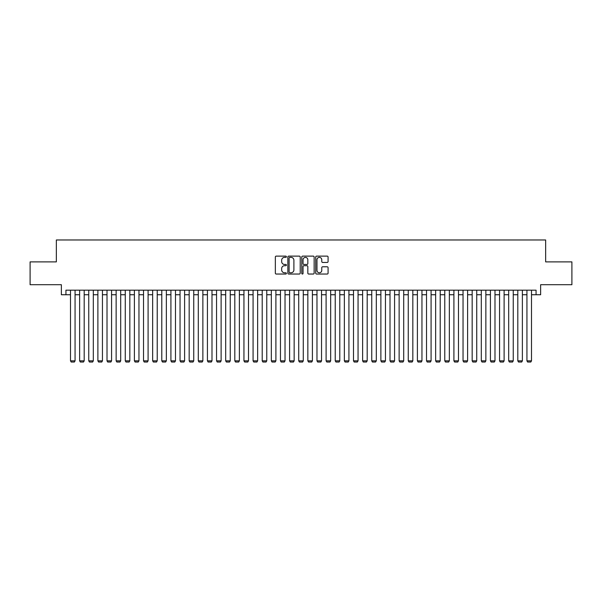 <?xml version="1.0" encoding="UTF-8"?>
<svg xmlns="http://www.w3.org/2000/svg" width="602" height="602" viewBox="0 0 602 602"><rect width="100%" height="100%" fill="white"/><g stroke="black" fill="none" stroke-linecap="round" stroke-linejoin="round"><path stroke-width="0.9" d="M286.394 256.745A0.625 0.625 0 0 0 285.769 256.121L276.243 256.121A0.895 0.895 0 0 0 275.347 257.016L275.347 273.142A0.895 0.895 0 0 0 276.243 274.038L285.769 274.038A0.625 0.625 0 0 0 286.394 273.413A0.625 0.625 0 0 0 285.769 272.781L284.535 272.781A2.867 2.867 0 0 1 281.668 269.914L281.668 268.575A2.867 2.867 0 0 1 284.535 265.708L285.769 265.708A0.625 0.625 0 0 0 286.394 265.076A0.625 0.625 0 0 0 285.769 264.451L284.535 264.451A2.867 2.867 0 0 1 281.668 261.584L281.668 260.237A2.867 2.867 0 0 1 284.535 257.37L285.769 257.37A0.625 0.625 0 0 0 286.394 256.745M327.187 262.434A0.895 0.895 0 0 0 328.082 261.539L328.082 257.016A0.895 0.895 0 0 0 327.187 256.121L316.614 256.121A0.895 0.895 0 0 0 315.719 257.016L315.719 273.142A0.895 0.895 0 0 0 316.614 274.038L327.187 274.038A0.895 0.895 0 0 0 328.082 273.142L328.082 267.679A0.895 0.895 0 0 0 327.187 266.784L322.664 266.784A0.895 0.895 0 0 0 321.769 267.679L321.769 270.388A2.4 2.4 0 0 1 319.369 272.781A2.4 2.4 0 0 1 316.976 270.388L316.976 259.771A2.4 2.4 0 0 1 319.369 257.37A2.4 2.4 0 0 1 321.769 259.771L321.769 261.539A0.895 0.895 0 0 0 322.664 262.434L327.187 262.434M65.934 294.747L65.934 290.179L536.066 290.179L536.066 294.747L540.634 294.747L540.634 284.708L571.9 284.708L571.9 261.885L545.653 261.885L545.653 239.972L56.347 239.972L56.347 261.885L30.1 261.885L30.1 284.708L61.366 284.708L61.366 294.747L70.494 294.747M300.217 257.016A0.895 0.895 0 0 0 299.322 256.121L288.749 256.121A0.895 0.895 0 0 0 287.854 257.016L287.854 273.142A0.895 0.895 0 0 0 288.749 274.038L299.322 274.038A0.895 0.895 0 0 0 300.217 273.142L300.217 257.016M302.678 256.121L313.251 256.121A0.895 0.895 0 0 1 314.146 257.016L314.146 273.142A0.895 0.895 0 0 1 313.251 274.038L308.728 274.038A0.895 0.895 0 0 1 307.833 273.142L307.833 266.603A0.895 0.895 0 0 0 306.937 265.708L303.935 265.708A0.895 0.895 0 0 0 303.039 266.603L303.039 273.413A0.625 0.625 0 0 1 302.415 274.038A0.625 0.625 0 0 1 301.783 273.413L301.783 257.016A0.895 0.895 0 0 1 302.678 256.121M75.062 294.747L79.622 294.747M84.19 294.747L88.75 294.747M93.318 294.747L97.885 294.747M102.445 294.747L107.013 294.747M111.573 294.747L116.141 294.747M120.701 294.747L125.269 294.747M129.836 294.747L134.396 294.747M138.964 294.747L143.524 294.747M148.092 294.747L152.652 294.747M157.22 294.747L161.787 294.747M166.348 294.747L170.915 294.747M175.475 294.747L180.043 294.747M184.603 294.747L189.171 294.747M193.739 294.747L198.299 294.747M202.866 294.747L207.427 294.747M211.994 294.747L216.554 294.747M221.122 294.747L225.69 294.747M230.25 294.747L234.818 294.747M239.378 294.747L243.945 294.747M248.506 294.747L253.073 294.747M257.641 294.747L262.201 294.747M266.769 294.747L271.329 294.747M275.897 294.747L280.457 294.747M285.024 294.747L289.592 294.747M294.152 294.747L298.72 294.747M303.28 294.747L307.848 294.747M312.408 294.747L316.976 294.747M321.543 294.747L326.103 294.747M330.671 294.747L335.231 294.747M339.799 294.747L344.359 294.747M348.927 294.747L353.494 294.747M358.055 294.747L362.622 294.747M367.182 294.747L371.75 294.747M376.31 294.747L380.878 294.747M385.446 294.747L390.006 294.747M394.573 294.747L399.134 294.747M403.701 294.747L408.261 294.747M412.829 294.747L417.397 294.747M421.957 294.747L426.525 294.747M431.085 294.747L435.652 294.747M440.212 294.747L444.78 294.747M449.348 294.747L453.908 294.747M458.476 294.747L463.036 294.747M467.603 294.747L472.164 294.747M476.731 294.747L481.299 294.747M485.859 294.747L490.427 294.747M494.987 294.747L499.555 294.747M504.115 294.747L508.682 294.747M513.25 294.747L517.81 294.747M522.378 294.747L526.938 294.747M531.506 294.747L536.066 294.747M289.735 257.37A0.625 0.625 0 0 0 289.103 258.002L289.103 272.157A0.625 0.625 0 0 0 289.735 272.781L291.029 272.781A2.867 2.867 0 0 0 293.896 269.914L293.896 260.237A2.867 2.867 0 0 0 291.029 257.37L289.735 257.37M307.833 259.816A2.4 2.4 0 0 0 305.432 257.415A2.4 2.4 0 0 0 303.039 259.816L303.039 263.556A0.895 0.895 0 0 0 303.935 264.451L306.937 264.451A0.895 0.895 0 0 0 307.833 263.556L307.833 259.816M75.062 290.179L75.062 360.839L70.494 360.839L70.494 290.179M75.062 360.839L74.377 362.028L71.179 362.028L70.494 360.839M84.19 290.179L84.19 360.839L79.622 360.839L79.622 290.179M84.19 360.839L83.505 362.028L80.307 362.028L79.622 360.839M93.318 290.179L93.318 360.839L88.75 360.839L88.75 290.179M93.318 360.839L92.633 362.028L89.435 362.028L88.75 360.839M102.445 290.179L102.445 360.839L97.885 360.839L97.885 290.179M102.445 360.839L101.761 362.028L98.57 362.028L97.885 360.839M111.573 290.179L111.573 360.839L107.013 360.839L107.013 290.179M111.573 360.839L110.888 362.028L107.698 362.028L107.013 360.839M120.701 290.179L120.701 360.839L116.141 360.839L116.141 290.179M120.701 360.839L120.016 362.028L116.826 362.028L116.141 360.839M129.836 290.179L129.836 360.839L125.269 360.839L125.269 290.179M129.836 360.839L129.152 362.028L125.953 362.028L125.269 360.839M138.964 290.179L138.964 360.839L134.396 360.839L134.396 290.179M138.964 360.839L138.279 362.028L135.081 362.028L134.396 360.839M148.092 290.179L148.092 360.839L143.524 360.839L143.524 290.179M148.092 360.839L147.407 362.028L144.209 362.028L143.524 360.839M157.22 290.179L157.22 360.839L152.652 360.839L152.652 290.179M157.22 360.839L156.535 362.028L153.337 362.028L152.652 360.839M166.348 290.179L166.348 360.839L161.787 360.839L161.787 290.179M166.348 360.839L165.663 362.028L162.472 362.028L161.787 360.839M175.475 290.179L175.475 360.839L170.915 360.839L170.915 290.179M175.475 360.839L174.791 362.028L171.6 362.028L170.915 360.839M184.603 290.179L184.603 360.839L180.043 360.839L180.043 290.179M184.603 360.839L183.919 362.028L180.728 362.028L180.043 360.839M193.739 290.179L193.739 360.839L189.171 360.839L189.171 290.179M193.739 360.839L193.054 362.028L189.856 362.028L189.171 360.839M202.866 290.179L202.866 360.839L198.299 360.839L198.299 290.179M202.866 360.839L202.182 362.028L198.984 362.028L198.299 360.839M211.994 290.179L211.994 360.839L207.427 360.839L207.427 290.179M211.994 360.839L211.31 362.028L208.111 362.028L207.427 360.839M221.122 290.179L221.122 360.839L216.554 360.839L216.554 290.179M221.122 360.839L220.437 362.028L217.239 362.028L216.554 360.839M230.25 290.179L230.25 360.839L225.69 360.839L225.69 290.179M230.25 360.839L229.565 362.028L226.375 362.028L225.69 360.839M239.378 290.179L239.378 360.839L234.818 360.839L234.818 290.179M239.378 360.839L238.693 362.028L235.502 362.028L234.818 360.839M248.506 290.179L248.506 360.839L243.945 360.839L243.945 290.179M248.506 360.839L247.821 362.028L244.63 362.028L243.945 360.839M257.641 290.179L257.641 360.839L253.073 360.839L253.073 290.179M257.641 360.839L256.956 362.028L253.758 362.028L253.073 360.839M266.769 290.179L266.769 360.839L262.201 360.839L262.201 290.179M266.769 360.839L266.084 362.028L262.886 362.028L262.201 360.839M275.897 290.179L275.897 360.839L271.329 360.839L271.329 290.179M275.897 360.839L275.212 362.028L272.014 362.028L271.329 360.839M285.024 290.179L285.024 360.839L280.457 360.839L280.457 290.179M285.024 360.839L284.34 362.028L281.142 362.028L280.457 360.839M294.152 290.179L294.152 360.839L289.592 360.839L289.592 290.179M294.152 360.839L293.467 362.028L290.277 362.028L289.592 360.839M303.28 290.179L303.28 360.839L298.72 360.839L298.72 290.179M303.28 360.839L302.595 362.028L299.405 362.028L298.72 360.839M312.408 290.179L312.408 360.839L307.848 360.839L307.848 290.179M312.408 360.839L311.723 362.028L308.533 362.028L307.848 360.839M321.543 290.179L321.543 360.839L316.976 360.839L316.976 290.179M321.543 360.839L320.858 362.028L317.66 362.028L316.976 360.839M330.671 290.179L330.671 360.839L326.103 360.839L326.103 290.179M330.671 360.839L329.986 362.028L326.788 362.028L326.103 360.839M339.799 290.179L339.799 360.839L335.231 360.839L335.231 290.179M339.799 360.839L339.114 362.028L335.916 362.028L335.231 360.839M348.927 290.179L348.927 360.839L344.359 360.839L344.359 290.179M348.927 360.839L348.242 362.028L345.044 362.028L344.359 360.839M358.055 290.179L358.055 360.839L353.494 360.839L353.494 290.179M358.055 360.839L357.37 362.028L354.179 362.028L353.494 360.839M367.182 290.179L367.182 360.839L362.622 360.839L362.622 290.179M367.182 360.839L366.498 362.028L363.307 362.028L362.622 360.839M376.31 290.179L376.31 360.839L371.75 360.839L371.75 290.179M376.31 360.839L375.625 362.028L372.435 362.028L371.75 360.839M385.446 290.179L385.446 360.839L380.878 360.839L380.878 290.179M385.446 360.839L384.761 362.028L381.563 362.028L380.878 360.839M394.573 290.179L394.573 360.839L390.006 360.839L390.006 290.179M394.573 360.839L393.889 362.028L390.69 362.028L390.006 360.839M403.701 290.179L403.701 360.839L399.134 360.839L399.134 290.179M403.701 360.839L403.016 362.028L399.818 362.028L399.134 360.839M412.829 290.179L412.829 360.839L408.261 360.839L408.261 290.179M412.829 360.839L412.144 362.028L408.946 362.028L408.261 360.839M421.957 290.179L421.957 360.839L417.397 360.839L417.397 290.179M421.957 360.839L421.272 362.028L418.081 362.028L417.397 360.839M431.085 290.179L431.085 360.839L426.525 360.839L426.525 290.179M431.085 360.839L430.4 362.028L427.209 362.028L426.525 360.839M440.212 290.179L440.212 360.839L435.652 360.839L435.652 290.179M440.212 360.839L439.528 362.028L436.337 362.028L435.652 360.839M449.348 290.179L449.348 360.839L444.78 360.839L444.78 290.179M449.348 360.839L448.663 362.028L445.465 362.028L444.78 360.839M458.476 290.179L458.476 360.839L453.908 360.839L453.908 290.179M458.476 360.839L457.791 362.028L454.593 362.028L453.908 360.839M467.603 290.179L467.603 360.839L463.036 360.839L463.036 290.179M467.603 360.839L466.919 362.028L463.721 362.028L463.036 360.839M476.731 290.179L476.731 360.839L472.164 360.839L472.164 290.179M476.731 360.839L476.047 362.028L472.848 362.028L472.164 360.839M485.859 290.179L485.859 360.839L481.299 360.839L481.299 290.179M485.859 360.839L485.174 362.028L481.984 362.028L481.299 360.839M494.987 290.179L494.987 360.839L490.427 360.839L490.427 290.179M494.987 360.839L494.302 362.028L491.112 362.028L490.427 360.839M504.115 290.179L504.115 360.839L499.555 360.839L499.555 290.179M504.115 360.839L503.43 362.028L500.239 362.028L499.555 360.839M513.25 290.179L513.25 360.839L508.682 360.839L508.682 290.179M513.25 360.839L512.565 362.028L509.367 362.028L508.682 360.839M522.378 290.179L522.378 360.839L517.81 360.839L517.81 290.179M522.378 360.839L521.693 362.028L518.495 362.028L517.81 360.839M531.506 290.179L531.506 360.839L526.938 360.839L526.938 290.179M531.506 360.839L530.821 362.028L527.623 362.028L526.938 360.839"/></g></svg>
